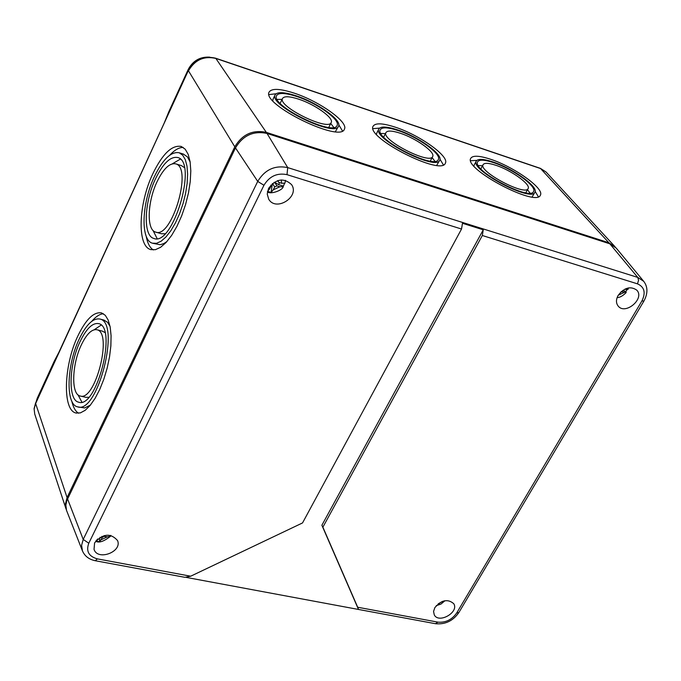 <?xml version="1.0" encoding="UTF-8"?>
<svg xmlns="http://www.w3.org/2000/svg" width="681" height="681" viewBox="0 0 681 681"><rect width="100%" height="100%" fill="white"/><g stroke="black" fill="none" stroke-linecap="round" stroke-linejoin="round"><path stroke-width="1.02" d="M169.799 155.14C174.557 149.99 179.018 147.411 183.172 147.411M153.276 249.944C149.794 247.68 147.436 243.091 146.194 236.188M152.842 173.723C162.521 153.829 171.995 144.747 181.257 146.458L185.189 149.19L188.194 154.34L190.101 161.678L190.808 170.863L190.263 181.435L188.484 192.868L185.555 204.572L181.631 215.937L176.915 226.373L171.663 235.354L166.138 242.436L160.622 247.28L155.396 249.689L150.705 249.569C136.872 246.224 138.379 203.849 152.842 173.723M183.308 154.051L187.411 156.868L190.161 162.044M166.956 241.534L163.874 243.534L160.222 244.726L152.867 243.313M154.357 176.643C162.844 159.235 171.135 151.276 179.231 152.782L182.687 155.183L185.326 159.703L187.003 166.138L187.615 174.191L187.139 183.461L185.581 193.481L183.019 203.738L179.58 213.698L175.451 222.849L170.846 230.723L165.994 236.937L161.159 241.193L156.57 243.304L152.45 243.194C140.337 240.274 141.639 203.083 154.357 176.643M172.438 163.763L180.295 159.124M157.124 238.588L153.021 230.416M155.489 178.839C163.091 163.287 170.505 156.179 177.732 157.524C198.111 161.993 172.812 247.101 153.761 238.418C142.942 235.822 144.1 202.512 155.489 178.839M181.367 165.594L184.321 167.535M164.998 233.753L161.465 233.762L155.847 232.144M157.022 181.793C163.431 168.701 169.671 162.716 175.741 163.857C192.927 167.637 171.621 239.354 155.532 232.059C146.424 229.872 147.394 201.763 157.022 181.793M91.841 321.236C95.893 316.503 99.758 314.018 103.41 313.754M78.545 413.231C75.429 411.307 73.19 407.306 71.828 401.228M77.847 336.005C85.9 319.312 93.808 311.617 101.563 312.911L105.283 315.32L108.202 320.079L110.177 326.974L111.088 335.699L110.875 345.812L109.547 356.818L107.155 368.149L103.835 379.215L99.741 389.447L95.11 398.317L90.164 405.391L85.168 410.32L80.367 412.89L76 413.009C62.26 410.405 63.682 365.331 77.847 336.005M103.81 320.053L107.487 322.249L110.058 326.361M90.386 405.127L84.699 407.953L77.915 406.906M79.107 339.24C86.164 324.633 93.084 317.891 99.869 319.031C121.107 322.547 97.536 414.976 77.455 406.804C65.427 404.54 66.653 364.982 79.107 339.24M94.293 329.715L101.111 325.092M81.865 402.096L78.009 394.835M80.052 341.675C86.368 328.625 92.556 322.607 98.609 323.62C117.617 326.795 96.54 409.451 78.553 402.156C67.811 400.147 68.892 364.718 80.052 341.675M102.422 331.153L104.908 332.507M88.717 397.287L85.874 397.338L80.384 396.044M81.32 344.935C86.649 333.954 91.858 328.889 96.94 329.749C112.978 332.456 95.212 402.105 80.035 395.959C70.986 394.282 71.888 364.386 81.32 344.935M439.977 159.175L443.357 164.836M373.001 128.649L379.572 128.105M395.312 127.185C419.445 134.949 449.511 156.324 445.4 163.082C441.909 176.498 365.603 137.63 373.094 126.24C375.291 122.776 382.696 123.091 395.312 127.185M439.637 160.367L436.725 165.33M376.474 134.336L376.797 133.042M397.483 129.858C417.853 136.404 443.237 154.459 439.764 160.137C436.785 171.433 372.507 138.694 378.798 129.067C380.636 126.155 386.868 126.419 397.483 129.858M432.112 157.6L434.87 161.235M380.875 133.467L385.429 133.595M398.027 130.522C417.462 136.762 441.671 153.991 438.351 159.405C435.5 170.173 374.235 138.967 380.228 129.782C381.973 127.006 387.915 127.253 398.027 130.522M400.215 133.212C415.878 138.234 435.389 152.127 432.707 156.468C430.383 165.125 381.122 140.031 385.923 132.625C387.327 130.394 392.086 130.59 400.215 133.212M535.164 191.438L538.33 196.715M470.656 160.707L476.811 160.393M490.448 159.209C513.78 166.7 544.562 188.603 540.416 195.064C536.951 207.654 463.438 168.879 470.733 158.341C472.674 155.277 479.245 155.566 490.448 159.209M534.849 192.357L532.108 196.971M473.882 165.985L474.197 164.972M492.797 161.891C512.495 168.19 538.484 186.705 534.968 192.127C532.023 202.725 470.094 170.071 476.215 161.159C477.849 158.588 483.374 158.826 492.797 161.891M527.477 189.71L530.031 193.055M478.292 165.526L482.497 165.781M493.385 162.563C512.172 168.573 536.96 186.228 533.606 191.395C530.788 201.499 471.763 170.378 477.594 161.865C479.143 159.414 484.404 159.643 493.385 162.563M495.751 165.253C510.895 170.088 530.865 184.321 528.158 188.467C525.868 196.596 478.402 171.569 483.076 164.708C484.31 162.733 488.541 162.912 495.751 165.253M338.806 124.844L342.449 130.905M268.995 94.582L276.009 93.774M294.218 93.144C319.159 101.205 348.502 122.001 344.45 129.041C340.985 143.333 261.427 104.406 269.097 92.105C271.583 88.189 279.959 88.539 294.218 93.144M338.474 126.325L335.384 131.654M272.775 100.694L273.081 99.085M296.184 95.808C317.235 102.601 342.015 120.171 338.585 126.087C335.614 138.124 268.612 105.334 275.056 94.948C277.141 91.654 284.181 91.944 296.184 95.808M330.745 123.44L333.716 127.364M277.167 99.4L282.079 99.375M296.678 96.472C316.759 102.95 340.389 119.711 337.121 125.355C334.269 136.821 270.408 105.564 276.546 95.655C278.529 92.522 285.237 92.795 296.678 96.472M298.653 99.154C314.843 104.363 333.886 117.881 331.247 122.41C328.914 131.637 277.576 106.491 282.496 98.507C284.079 95.987 289.468 96.208 298.653 99.154M188.399 70.407L35.523 403.782L34.135 409.026L34.748 414.125L34.084 408.694L35.523 403.203L188.399 70.407C194.655 59.536 203.704 55.459 215.554 58.183L540.408 168.369L608.899 242.759L266.322 132.378C252.796 129.526 242.283 134.344 234.8 146.815L67.07 497.547L65.376 504.229L66.372 509.899M58.932 352.239L54.148 361.424L37.225 398.283L36.084 401.969M209.808 57.144C200.18 56.6 193.012 60.652 188.314 69.275L168.905 111.539L164.172 123.15M608.899 242.759L615.335 247.109M437.866 622.136L357.687 607.239L358.555 609.469L435.44 623.702L437.866 622.136C445.595 622.817 451.861 619.778 456.67 613.036L641.885 301.002L643.962 300.968C647.989 293.375 647.903 286.829 643.707 281.321L616.177 248.037L609.853 243.824L267.029 133.45C253.494 130.599 242.972 135.417 235.473 147.905L66.798 500.646L65.861 505.14L66.5 510.316L82.444 550.895L81.592 545.294L83.218 539.429L67.538 498.875M94.591 542.91C102.933 533.555 110.594 532.772 117.575 540.578C122.418 551.857 97.621 561.144 94.038 549.363L94.591 542.91M268.544 188.458C275.992 178.771 283.662 177.477 291.536 184.577C300.142 196.613 276.035 212.08 268.731 199.218L267.233 194.068L268.544 188.458M434.853 607.614C441.628 599.952 447.936 598.65 453.759 603.715C459.283 612.21 438.785 623.983 434.274 614.9L433.559 611.461L434.853 607.614M618.186 295.341C624.383 287.561 630.597 285.841 636.837 290.191C645.026 298.627 625.345 315.337 618.169 306.075C615.913 303.113 615.913 299.538 618.186 295.341M641.885 301.002C645.946 292.719 644.481 286.999 637.493 283.849L482.327 235.507L483.263 229.803L462.476 223.283L461.531 229.029L302.534 522.931L190.68 576.211L97.392 558.88C88.743 556.445 85.874 551.227 88.785 543.234L83.218 539.429L257.724 181.401L235.473 147.905M358.555 609.469L186.279 577.411M358.427 609.291L321.883 525.255L483.263 229.803M482.327 235.507L322.879 527.162L321.883 525.255M357.687 607.239L322.879 527.162M95.374 560.744L184.926 577.326L190.68 576.211M626.009 288.642L625.822 289.442L624.869 289.153M625.822 289.442L628.027 289.374L628.512 287.901M620.451 292.379L621.685 291.8L621.404 291.477M622.638 290.498L625.89 291.502L626.179 292.541L621.685 291.8M625.89 291.502L627.073 289.706M281.304 179.929L281.594 183.266L278.691 182.372L277.593 180.669M281.594 183.266L284.956 183.138L285.467 180.312M276.963 185.887L279.865 186.773L273.251 189.82L274.673 186.943L276.963 185.887L274.681 182.321L273.975 182.414M274.673 186.943L272.485 183.512M272.366 183.606L271.115 192.442L267.573 191.361L269.71 188.739L271.132 185.853L270.825 185.096M273.251 189.82L271.115 192.442M278.691 182.372L277.976 180.542M279.865 186.773L283.16 186.79L284.445 183.581M274.681 182.321L278.58 184.611L279.55 182.636M278.58 184.611L283.117 186.007M442.437 601.442L444.727 600.778M104.38 536.356L107.181 536.892L101.06 539.786L102.261 537.352L104.38 536.356L104.108 535.606M102.261 537.352L101.903 536.364M100.022 537.309L99.332 541.718L95.919 541.063L97.749 538.926M101.06 539.786L99.332 541.718M107.181 536.892L110.535 536.211L110.748 535.377M540.408 168.369L546.06 172.004L540.799 168.633L215.851 58.43L266.322 132.378M35.523 403.203L67.07 497.547M215.554 58.183L215.851 58.43C203.985 55.731 194.86 59.868 188.484 70.841L234.8 146.815M188.314 69.275L188.671 69.837M37.225 398.283L37.464 398.972M609.853 243.824L637.782 277.422L287.714 167.603L267.029 133.45M456.67 613.036L458.892 612.508L643.937 301.011M263.947 185.266C269.472 176.209 277.158 172.676 286.999 174.651L287.714 167.603C274.911 165.006 264.909 169.603 257.724 181.401L263.947 185.266L88.785 543.234M82.444 550.895C84.759 556.173 89.041 559.45 95.306 560.735L97.392 558.88M643.707 281.321L637.782 277.422L638.548 280.325L637.493 283.849M461.531 229.029L286.999 174.651M624.017 292.515L618.22 295.273M269.71 188.739L268.799 187.956M442.275 601.51L438.181 603.86M151.191 249.706L150.705 249.569M183.683 154.17L179.231 152.782M181.657 165.679L175.741 163.857M76.536 413.129L76 413.009M104.236 320.155L99.869 319.031M102.746 331.23L96.94 329.749M376.687 133.263L378.798 129.067M430.307 161.082L432.614 156.647M383.667 137.094L385.923 132.625M474.078 165.194L476.215 161.159M525.817 192.766L528.064 188.646M480.871 168.854L483.076 164.708M272.979 99.315L275.056 94.948M328.812 127.356L331.162 122.589M280.189 103.316L282.496 98.507M546.06 172.004L614.756 246.437M34.748 414.125L66.066 509.047M435.525 623.719C445.246 624.622 453.018 620.91 458.849 612.568M617.114 297.606C619.914 297.529 622.919 295.843 626.145 292.575M267.403 191.906C270.902 194.715 282.802 190.11 283.16 186.79M436.274 605.656L440.982 604.064L444.557 601.068M95.672 541.14C98.788 543.191 103.725 541.574 110.492 536.27"/></g></svg>
